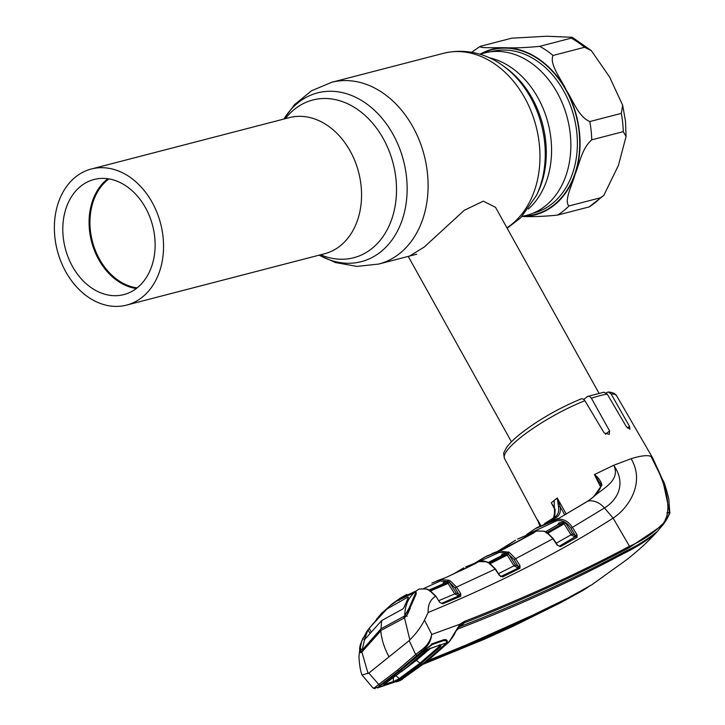 <?xml version="1.0" encoding="UTF-8"?>
<svg xmlns="http://www.w3.org/2000/svg" width="725" height="725" viewBox="0 0 725 725"><rect width="100%" height="100%" fill="white"/><g stroke="black" fill="none" stroke-linecap="round" stroke-linejoin="round"><path stroke-width="1.09" d="M145.471 207.694A59.45 45.14 -104.5 0 0 94.032 179.501A59.45 45.14 -104.5 0 0 72.446 266.392A59.45 45.14 -104.5 0 0 123.884 294.595A59.45 45.14 -104.5 0 0 145.471 207.694M107.862 178.758A59.45 45.14 -104.5 0 0 98.718 259.577A59.45 45.14 -104.5 0 0 136.327 288.523M137.17 287.87A58.825 44.669 75.5 0 1 99.497 259.169A58.825 44.669 75.5 0 1 108.913 178.921M65.776 271.748A70.298 53.378 -104.5 0 0 126.603 305.098A70.298 53.378 -104.5 0 0 152.141 202.347A70.298 53.378 -104.5 0 0 91.314 168.998A70.298 53.378 -104.5 0 0 65.776 271.748M479.868 54.212L484.69 52.961A83.855 63.673 75.5 0 1 557.244 92.737A83.855 63.673 75.5 0 1 526.794 215.307L521.973 216.558M598.923 393.104L495.51 207.305L483.321 201.169L464.308 210.268L424.243 247.035L409.643 256.034M600.508 197.771L603.816 195.406L618.38 165.49L626.074 136.554L623.273 131.642L591.745 139.825C581.749 148.661 579.665 163.297 575.106 174.245C572.261 184.748 563.688 201.242 568.98 205.954L600.508 197.771A93.869 71.277 -104.5 0 1 589.135 206.915L557.607 215.089C544.276 216.431 532.603 216.884 522.571 216.467A85.523 64.942 -104.5 0 0 575.106 174.245A85.523 64.942 -104.5 0 0 566.153 89.873C572.967 100.367 578.496 116.843 589.806 121.555L621.334 113.381L622.657 105.198L609.653 77.113L591.364 50.65L584.549 47.279L553.021 55.463C549.197 64.289 561.059 78.925 566.153 89.873A85.523 64.942 -104.5 0 0 504.673 47.714C514.714 48.131 526.395 47.669 539.708 46.337L571.237 38.153L572.279 37.283L546.659 36.25L511.687 38.189L480.158 46.373L471.676 52.254M603.816 195.406L589.135 206.915M480.158 46.373C478.699 48.348 495.891 47.497 504.673 47.714A85.523 64.942 -104.5 0 0 480.213 54.121M580.163 399.412C581.849 398.288 583.426 398.714 584.894 400.708A64.226 13.521 150.9 0 0 520.215 437.8A64.226 13.521 150.9 0 0 504.518 458.499L538.104 521.456L539.889 525.987L537.887 520.332L540.315 525.752M537.905 520.342L540.723 525.525M538.104 521.456L537.787 520.088M554.997 509.856L551.29 502.797L555.278 509.675L553.556 517.895M544.566 523.577L555.06 516.934C557.96 514.977 559.12 511.687 558.531 507.056L557.244 498.012L566.298 514.143M600.572 486.937L594.409 474.585L613.74 465.251C621.107 480.856 601.841 488.831 593.612 496.797L587.984 501.048L556.8 519.535C562.836 518.33 568.047 520.949 572.442 527.392L577 534.697L577.037 537.279L560.398 546.668L557.072 545.01L552.858 538.603L546.949 532.73L543.75 531.207L536.844 530.963L499.842 551L509.24 552.387L515.575 558.658L519.979 565.654L519.97 568.246L502.57 576.946L499.317 575.351L495.066 568.989L489.167 563.207L486.022 561.748L478.998 561.585L465.776 566.85L476.262 563.198L445.712 577.653L431.837 583.081L440.655 579.674L448.702 580.154L450.37 580.997L456.532 587.06L495.429 568.989L489.574 563.207A1.251 0.616 121.7 0 0 489.167 563.207M662.659 479.814L651.068 456.469C662.342 476.769 674.504 507.128 663.647 522.852C667.489 517.596 669.465 514.007 669.583 512.086L662.677 479.841L652.618 457.828L651.068 456.469A65.504 13.793 150.9 0 0 631.112 458.698L613.74 465.251C627.216 484.798 616.268 500.866 604.451 507.962A18.777 14.763 -122.7 0 0 587.984 501.048A1.251 0.979 57.6 0 0 587.712 501.156L590.612 499.144A1.251 0.979 52.7 0 1 590.938 498.999M583.725 399.412L587.676 396.421L603.979 392.207L607.278 394.164L626.3 426.599L629.962 429.164L629.499 426.382L611.084 393.911L608.239 391.98L606.127 392.85M584.894 400.708L604.161 432.952L609.245 434.366L609.598 430.931L591.419 398.27C590.068 396.267 588.564 395.796 586.906 396.856M375.042 687.282L397.59 670.072L415.679 654.539L409.19 640.628L368.853 673.045L362.011 675.002L373.04 688.043L378.051 687.282L400.898 670.199L432.608 643.61L443.782 639.731C446.156 639.323 447.316 639.985 447.252 641.725L446.808 642.713L449.11 641.888L460.003 624.189L431.629 634.502C431.076 641.127 427.804 646.745 421.823 651.367L398.931 670.815L378.613 686.394M426.363 661.843A1.251 0.77 51.2 0 0 426.508 661.762L400.182 680.594L426.363 661.843L449.11 641.888M384.313 685.415L384.767 684.3L393.748 681.418L399.022 678.772L419.775 663.375L439.459 646.274L439.867 644.806L441.108 644.724L440.564 646.546L420.79 663.719L399.955 679.189L393.322 682.533L383.353 685.614L384.44 684.164L404.758 668.976L424.225 652.183L428.955 648.966L446.808 642.713L424.623 662.433L400.164 680.195L402.357 679.47M399.493 679.606L400.164 680.195L396.212 681.908M368.853 673.045L378.649 684.3A1.251 0.779 -125 0 0 379.954 685.071M362.011 675.002L361.902 674.785C360.352 670.616 359.373 664.58 358.957 656.678L360.198 645.114L363.071 637.946M389.026 656.841C384.232 647.923 381.495 639.26 380.806 630.841L361.866 652.029L368.064 673.48M360.552 652.708L362.065 651.603A0.834 0.616 52.8 0 0 361.866 652.029L360.552 652.708L359.546 648.929L360.198 645.114M376.547 619.141L381.567 613.386M382.184 612.716A0.834 0.489 43.4 0 0 382.157 612.752L383.008 612.099A1.251 0.988 54.5 0 1 383.126 612L383.126 612A1.251 0.988 54.5 0 1 383.262 611.918M363.261 650.252L362.772 649.392L360.515 650.098L360.388 647.217L361.775 641.199L366.397 632.109L369.197 628.258L389.461 606.227L399.992 598.333A1.251 0.797 57.9 0 0 399.774 598.587M551.29 502.797L554.154 500.431L554.661 517.188M478.917 561.612A1.251 0.807 73 0 0 478.826 561.63L479.08 561.558A1.251 0.807 73.2 0 0 478.998 561.585L476.515 562.808A1.251 1.178 82.1 0 0 475.944 563.334M452.953 574.309L463.737 567.874L452.926 574.327M442.395 578.822A1.251 0.816 71.8 0 0 442.341 578.831L440.655 579.674A1.251 0.816 72.1 0 0 440.292 581.024L423.826 588.428M417.065 655.255A1.251 0.761 -132.5 0 1 415.679 654.539L420.862 650.452L421.823 651.367L423.454 650.361M666.928 513.119L669.438 512.539C669.293 514.913 667.362 518.728 663.647 523.967L657.367 531.398C647.896 539.074 637.375 545.662 625.802 551.145C573.475 578.994 518.475 604.043 460.81 626.282L464.272 622.847L460.031 625.512L460.003 624.189L464.399 621.425C522.009 599.031 577.037 573.992 629.49 546.278L613.105 518.112C628.122 508.47 645.603 483.249 631.112 458.698M629.354 547.62L629.49 546.278C642.857 540.542 654.249 532.73 663.647 522.852L662.895 524.954L629.354 547.62C576.919 575.333 521.891 600.409 464.272 622.847A1.251 0.943 68.9 0 0 464.399 621.425M431.665 634.203L424.487 620.092L428.176 612.489C498.954 583.29 560.597 551.834 613.105 518.112L604.451 507.962L570.956 528.262C566.923 522.236 562.092 519.771 556.456 520.876L530.192 533.129M420.862 650.452C426.98 646.075 430.568 640.755 431.629 634.502M409.19 640.628L409.843 639.903C416.277 633.451 421.162 626.853 424.487 620.092M428.176 612.489C427.804 604.949 430.278 599.539 435.589 596.276L429.572 590.467L426.273 588.99L419.313 588.981L415.135 591.5L416.05 591.464L416.032 594.418L406.453 615.815L404.487 617.782L409.843 639.903M403.653 618.334L380.933 630.46L403.653 618.334L406.326 615.661C407.214 615.326 409.924 609.507 409.697 608.647L416.032 594.418M392.633 603.526A1.251 0.77 51.2 0 0 392.56 603.572L399.983 598.333L415.135 591.5A0.834 0.716 77.5 0 0 414.818 592.407M669.583 512.086L667 512.756M439.64 602.285L441.697 603.309L459.677 595.769L455.055 587.948L456.532 587.06L460.756 593.666L460.71 596.258L442.73 603.807L439.64 602.285L435.942 596.276L429.97 590.467L427.415 589.207A1.251 0.634 -72 0 1 427.65 589.443M519.97 568.246A1.251 0.952 -117.1 0 0 518.928 567.757L500.522 576.638L518.928 567.757L514.097 559.528L553.22 538.603L547.366 532.73A1.251 0.616 122.2 0 0 546.949 532.73M504.083 549.024A1.251 0.952 62.3 0 1 504.219 548.934L486.575 556.129L475.464 562.736L484.563 557.19L499.842 551A1.251 0.816 73.7 0 0 499.489 552.35L478.944 561.594M537.098 530.899A1.251 0.807 74.3 0 0 536.844 530.963L517.541 539.074L534.289 532.395A1.251 1.223 -76.7 0 0 533.682 532.938L533.709 532.92A1.251 0.952 60.8 0 1 533.917 532.848M530.546 534.688L506.947 546.94A1.251 0.779 -126.2 0 1 507.011 545.753A1.251 0.779 -126.2 0 1 507.056 545.717L515.593 540.188M497.885 551.172L504.102 547.674A1.251 0.979 60.5 0 1 504.192 547.62L504.192 547.62A1.251 0.979 60.5 0 1 505.57 548.073L503.404 549.296M526.676 534.533L527.447 533.944A1.251 0.779 53.2 0 1 527.492 533.917L535.258 528.697L556.8 519.535A1.251 0.816 75 0 0 556.456 520.876M557.897 518.565A1.251 0.816 74.2 0 0 557.77 518.583L537.062 527.619M594.409 474.585L594.69 474.685C598.814 478.092 601.224 481.563 601.931 485.097L593.612 496.797A1.251 0.97 48.5 0 0 593.249 496.978L593.249 496.978C598.089 492.23 600.681 488.451 601.007 485.623L601.007 485.623A1.251 0.834 16.2 0 1 601.931 485.097M423.636 664.046L561.105 602.475L582.374 590.766L561.014 602.52M589.787 586.027L565.128 599.91L496.453 633.242L426.046 662.133M427.949 660.593L498.963 631.584L568.128 597.953L591.845 584.767L627.796 558.893C638.018 550.42 644.253 545.553 656.877 532.05L658.155 530.582M457.004 629.345L458.146 628.856C515.874 606.743 570.856 581.713 623.092 553.782C634.592 548.218 645.15 541.702 654.757 534.243L656.877 532.05M456.288 630.632L458.146 628.856M460.81 626.282L458.109 627.678M460.031 625.512L459.659 625.865C458.055 627.306 456.233 630.288 454.185 634.792L449.292 641.788L426.508 661.762A1.251 0.77 51.2 0 0 426.626 661.626M442.486 640.275L443.782 639.731L442.486 640.275M431.348 644.144L432.608 643.61L431.348 644.144M421.361 652.128L421.035 652.808M380.208 685.197L379.8 685.941M415.615 594.609L416.259 593.068L415.642 592.552L416.213 593.594M416.05 591.464L415.642 592.552L414.845 592.497M360.941 650.851L361.213 651.947M557.289 498.157L560.235 506.784C560.869 511.705 559.637 515.212 556.546 517.315L551.072 520.804M601.007 485.623L600.644 484.055L594.618 474.766M554.108 507.319L551.381 502.905M429.771 590.349L447.117 582.9L442.794 584.033A1.251 0.816 -106.3 0 0 443.174 582.664L447.796 581.486L440.292 581.024M442.794 584.033L429.155 589.969L442.794 584.033M438.879 600.635L454.774 593.92L448.059 583.435L429.825 591.247M455.055 587.948L449.337 582.275L448.059 583.435L447.117 582.9A1.251 0.816 -103.2 0 0 447.542 581.522M460.71 596.258A1.251 0.943 -113.4 0 0 459.677 595.769L458.735 595.95L454.774 593.92L456.252 593.032L459.179 594.572L460.756 593.666M459.179 594.572A1.251 0.816 -101.4 0 1 458.735 595.95L441.697 603.309A1.251 0.943 -112.1 0 1 442.73 603.807M450.37 580.997A1.251 0.662 120.5 0 0 449.337 582.275L447.796 581.486A1.251 0.716 113.1 0 1 448.702 580.154M439.495 602.067L435.942 596.276M427.097 589.253A1.251 0.634 -72 0 1 427.415 589.207L426.626 588.963A1.251 0.725 -73.1 0 1 426.898 589.189M426.273 588.99A1.251 0.725 -73.1 0 1 426.626 588.963L419.385 588.954M557.616 524.8L558.939 522.933L563.688 521.928L565.645 523.006L572.487 533.963L575.351 535.594L570.956 528.262M557.072 545.01L559.347 546.179L574.916 536.953A1.251 0.816 81.6 0 0 575.351 535.594M577.037 537.279A1.251 0.961 -119.8 0 0 575.985 536.799L575.514 535.567L577 534.697M556.229 543.188L571.001 534.842L574.916 536.953L559.347 546.179A1.251 0.952 -119.1 0 1 560.398 546.668M572.487 533.963L571.001 534.842L564.159 523.885L547.248 533.528M546.315 532.957L563.28 523.287L558.576 524.284L545.626 531.724M565.645 523.006L564.159 523.885L563.28 523.287A1.251 0.816 79.8 0 0 563.688 521.928M545.59 531.715L558.576 524.284A1.251 0.816 76.3 0 0 558.939 522.933M536.5 531.062A1.251 0.807 73.9 0 0 536.382 531.081L544.122 531.171A1.251 0.716 108.6 0 0 543.75 531.207M544.122 531.171L544.892 531.443A1.251 0.625 109.6 0 0 544.557 531.488M547.058 532.694A1.251 0.689 122.4 0 0 546.868 532.413L546.868 532.413A1.251 0.689 122.4 0 0 546.405 532.395M500.83 556.048L502.117 554.235L507.31 553.157L499.489 552.35M498.519 573.62L513.989 565.844L507.219 555.087L508.687 554.217L515.457 564.974L518.348 566.56L519.979 565.654M489.484 564.05L507.219 555.087L506.313 554.525A1.251 0.816 78.5 0 0 506.721 553.157M514.097 559.528L507.31 553.157A1.251 0.698 116 0 1 508.243 551.861M509.24 552.387A1.251 0.671 120.4 0 0 508.234 553.655L508.687 554.217M489.375 563.089L506.313 554.525L501.754 555.586L488.306 562.455L501.754 555.586A1.251 0.816 75.1 0 0 502.117 554.235M518.348 566.56A1.251 0.816 80.4 0 1 517.913 567.929L513.989 565.844L515.457 564.974M499.317 575.351L501.528 576.457A1.251 0.943 -116.1 0 1 502.57 576.946M479.08 561.558C482.469 560.878 484.907 560.933 486.384 561.712A1.251 0.716 108.2 0 0 486.022 561.748M486.384 561.712L487.1 561.957A1.251 0.634 109.2 0 0 486.774 561.993M489.284 563.171A1.251 0.698 121.8 0 0 489.085 562.908L489.085 562.908A1.251 0.698 121.8 0 0 488.641 562.89M564.847 515.004L560.235 506.784A1.251 0.707 171.7 0 0 558.531 507.056M544.593 523.568L557.77 518.583A1.251 0.816 74.2 0 0 557.652 518.638M555.278 509.675A1.251 0.68 173.2 0 0 555.042 510.146L554.951 514.433L553.51 517.922M533.537 533.056A1.251 0.952 60.8 0 1 533.709 532.92L504.219 548.934A1.251 0.952 62.3 0 1 504.41 548.861M505.633 548.191L506.947 546.94L507.183 547.366M532.957 533.346A1.251 0.807 -106.7 0 1 533.346 532.567M497.839 551.19L515.557 540.207M469.51 566.47L460.13 570.956M475.727 563.017A1.251 0.807 72.4 0 0 475.337 563.624M476.262 563.198A1.251 0.952 -116.2 0 0 476.08 563.262L445.549 577.698A1.251 0.952 -114.4 0 0 445.431 577.771M436.903 580.843L442.341 578.831A1.251 0.816 71.8 0 0 442.286 578.858M445.712 577.653A1.251 0.952 -114.4 0 0 445.549 577.698L443.066 578.586M400.581 598.007L399.466 598.832A0.834 0.535 59.4 0 0 399.348 599.521M376.411 619.304L382.157 612.752A0.834 0.489 43.4 0 0 382.084 613.123M360.887 648.658L359.546 648.929M410.024 609.172L410.187 608.23M371.137 631.756L369.197 628.258L383.117 612.063L389.905 605.864L396.693 601.134L414.618 592.425C408.238 597.79 404.949 605.574 404.758 615.77L409.108 608.048L409.643 609M394.88 680.965L394.772 681.971L399.865 680.295L402.919 678.41L424.361 662.523L444.769 644.779L446.808 642.087L446.138 640.71L443.455 640.664L432.317 644.534L423.618 650.778L428.955 648.966M399.865 680.295L377.362 687.962L383.353 685.614L383.978 684.491M423.618 650.778L401.115 670.136L378.287 687.209M362.772 649.392L381.015 628.793L381.622 620.6L364.394 639.876L363.986 639.522L364.394 639.876M404.45 617.537L403.816 616.404L381.015 628.793M366.397 632.109L362.074 650.071M364.249 640.03L368.046 629.817M381.622 620.6L402.946 608.891L404.061 607.314L408.383 597.409L407.994 597.074L386.606 609.19M408.275 597.563L407.994 597.074L408.402 597.391M415.171 595.162L415.543 592.724L414.618 592.425M403.816 616.404L404.758 615.77M414.881 594.645L409.108 608.048M393.394 677.775L393.322 682.533M399.955 679.189L396.049 675.791M430.469 648.349L416.386 660.312L401.369 671.703M439.459 646.274L440.564 646.546M439.459 646.265L438.58 645.54M384.44 684.164L384.848 683.421L384.44 684.164M424.225 652.183L424.533 651.53L424.225 652.183M439.867 644.806L441.108 644.724M439.078 644.987L440.12 644.924L439.078 644.987M430.596 648.222L429.581 648.277L430.596 648.222M320.622 254.774A81.481 61.87 -104.5 0 0 386.978 230.115A81.481 61.87 -104.5 0 0 383.289 138.656A81.481 61.87 -104.5 0 0 285.324 118.683M126.603 305.098L324.619 253.741A70.298 53.378 -104.5 0 0 350.148 150.99A70.298 53.378 -104.5 0 0 289.32 117.64L91.314 168.998M319.218 255.137A87.163 66.183 -104.5 0 0 395.025 235.407A87.163 66.183 -104.5 0 0 392.986 134.243A87.163 66.183 -104.5 0 0 283.919 119.045M416.703 254.203L378.776 264.045A93.869 71.277 -104.5 0 0 412.869 126.839A93.869 71.277 -104.5 0 0 331.651 82.315L311.496 90.806L294.531 104.654L283.837 119.063M502.996 65.748L505.579 67.606A87.208 66.22 -104.5 0 1 532.132 98.129A87.208 66.22 -104.5 0 1 537.932 192.361L536.582 195.233A90.516 68.73 -104.5 0 0 530.555 97.44A90.516 68.73 -104.5 0 0 502.996 65.748C489.502 55.635 468.006 47.397 443.51 53.306L331.651 82.315M506.92 227.813A93.869 71.277 -104.5 0 0 524.728 97.83A93.869 71.277 -104.5 0 0 443.51 53.306M528.326 209.072A83.855 63.673 -104.5 0 0 537.95 97.748A83.855 63.673 -104.5 0 0 489.058 57.674M532.83 213.313L533.518 213.132A83.438 63.356 -104.5 0 0 576.792 132.331A83.438 63.356 -104.5 0 0 491.623 51.593L490.934 51.774M481.88 53.695A85.106 64.625 75.5 0 1 579.13 132.059A85.106 64.625 75.5 0 1 523.985 216.032M623.273 131.642A93.869 71.277 -104.5 0 0 622.657 122.507A93.869 71.277 -104.5 0 0 621.334 113.381M557.607 215.089A93.869 71.277 -104.5 0 0 568.98 205.954M591.745 139.825A93.869 71.277 -104.5 0 0 589.806 121.555M553.021 55.463A93.869 71.277 -104.5 0 0 539.708 46.337M584.549 47.279A93.869 71.277 -104.5 0 0 571.237 38.153M557.244 498.012L554.154 500.431M608.239 391.98C612.969 392.424 615.806 393.766 616.757 396.031A64.226 13.521 150.9 0 0 611.084 393.911M607.278 394.164A64.226 13.521 150.9 0 0 591.419 398.27M526.685 534.524L527.41 533.981M561.105 602.475L512.992 626.318L484.155 639.323L423.599 664.073M622.594 552.84L623.092 553.782M458.082 628.883L457.72 628.222M401.26 669.492L400.898 670.199L401.26 669.492M398.931 670.815A1.251 0.77 -128.8 0 1 397.59 670.072M449.536 582.537L456.252 593.032M535.249 528.706L527.447 533.944A1.251 0.779 53.2 0 0 527.247 534.289M556.193 519.698A1.251 0.816 74.6 0 0 555.848 521.039M517.541 539.074L536.382 531.081A1.251 0.807 73.9 0 0 536.273 531.126M557.416 544.992L553.22 538.603M499.48 551.109A1.251 0.816 73.4 0 0 499.135 552.45M465.749 566.868L478.826 561.63A1.251 0.807 73 0 0 478.754 561.658M499.652 575.315L495.429 568.989M556.546 517.315A1.251 0.988 -122.7 0 0 555.114 516.898L544.538 523.595M587.504 501.356A1.251 0.979 57.6 0 1 587.712 501.156L559.301 518.058M389.017 606.626L392.56 603.572A1.251 0.77 51.2 0 0 392.361 603.998M404.876 617.446L403.897 617.89M413.486 592.026L413.341 592.887M407.151 616.286L406.453 615.815L407.151 616.286M627.415 428.058L629.499 426.382M605.447 434.275L609.598 430.931M369.886 633.197L368.037 629.835M415.833 659.768A6.262 3.852 51.1 0 0 416.386 660.312L420.79 663.719M404.758 668.976L405.121 668.269M378.776 264.045L357.044 266.41L335.485 262.55L319.136 255.164M536.582 195.233L520.84 217.699L507.147 228.212M511.433 441.806L408.238 256.396M622.657 105.198L625.476 121.193L626.074 136.554M572.279 37.283L591.364 50.65M504.518 458.499C503.603 454.53 503.503 452.355 504.237 451.983L506.331 447.905C509.158 443.763 513.798 439.096 520.26 433.931C538.104 420.056 558.313 408.411 580.897 398.986M616.757 396.031L652.618 457.828M400.173 680.594L396.475 681.826M663.656 523.957C668.622 516.028 670.643 512.131 669.728 512.258L668.849 499.28C666.23 488.369 664.173 481.889 662.677 479.841M400.59 597.962L406.834 594.382M535.258 528.697L537.143 527.573M587.83 587.35L582.374 590.766M665.296 519.028L665.559 519.49M443.238 640.393L432.073 644.271M432.1 644.262L421.207 652.708L401.061 670.108L379.936 685.877M377.507 687.762L379.945 685.868M373.04 688.043L375.206 688.65M544.892 531.443L547.366 532.73M487.1 561.957L489.574 563.207M590.612 499.144L593.249 496.978M554.099 507.31L555.042 510.146M502.316 549.704L492.048 553.483M382.265 612.643L383.353 611.837M399.983 598.333L400.581 597.962M363.18 637.71L360.189 645.159M362.065 651.603L380.933 630.46M399.384 598.886L399.103 600.508M361.548 651.938L360.515 650.098M416.141 593.793L415.552 592.724M383.779 684.4L404.922 668.885L424.397 652.092L430.324 648.404M439.83 645.105L430.306 648.404"/></g></svg>

